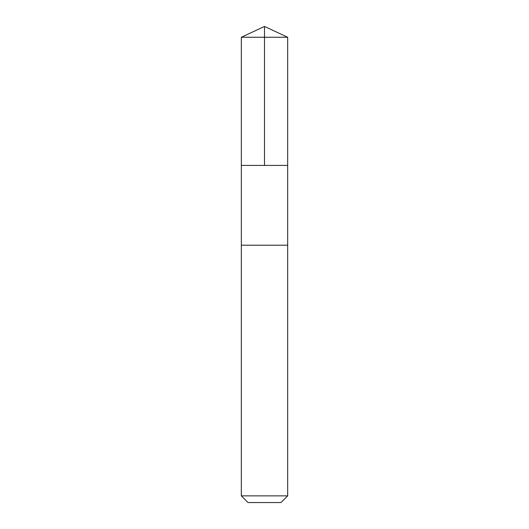 <?xml version="1.0" encoding="UTF-8"?>
<svg xmlns="http://www.w3.org/2000/svg" width="529" height="529" viewBox="0 0 529 529"><rect width="100%" height="100%" fill="white"/><g stroke="black" fill="none" stroke-linecap="round" stroke-linejoin="round"><path stroke-width="0.79" d="M241.343 165.418L287.657 165.418L287.664 37.248L241.336 37.248L241.343 165.418L287.657 165.418L287.657 245.198L241.343 245.198L241.343 165.418M263.997 245.198L241.336 245.198L241.336 495.865L287.664 495.865L287.664 245.198L263.997 245.198M287.664 495.865L280.978 502.55L248.022 502.55L241.336 495.865M264.5 165.418L264.5 26.45L241.336 37.248M264.5 26.45L287.664 37.248"/></g></svg>
